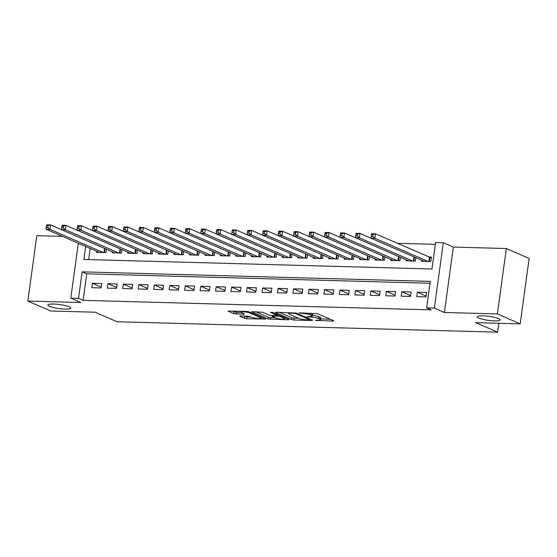 <?xml version="1.0" encoding="UTF-8"?>
<svg xmlns="http://www.w3.org/2000/svg" width="557" height="557" viewBox="0 0 557 557"><rect width="100%" height="100%" fill="white"/><g stroke="black" fill="none" stroke-linecap="round" stroke-linejoin="round"><path stroke-width="0.84" d="M315.311 320.345L333.135 321.09L333.754 320.741L317.643 313.723L299.095 312.846L302.43 313.452A5.695 0.996 -172.2 0 1 310.158 314.83L311.502 315.415A5.695 0.996 -172.2 0 1 312.282 316.056A5.695 0.996 -172.2 0 1 309.504 316.529L306.984 316.717L310.757 317.079A5.695 0.996 -172.2 0 1 318.486 318.458L319.829 319.043A5.695 0.996 -172.2 0 1 320.609 319.683A5.695 0.996 -172.2 0 1 317.831 320.157L315.311 320.345M69.263 306.851A11.6 2.033 -172.2 0 0 56.473 304.206A11.6 2.033 -172.2 0 0 47.874 305.006A11.6 2.033 -172.2 0 0 49.462 306.308A11.6 2.033 -172.2 0 0 62.259 308.947A11.6 2.033 -172.2 0 0 70.857 308.153A11.6 2.033 -172.2 0 0 69.263 306.851M498.578 318.618A11.6 2.033 -172.2 0 0 485.788 315.979A11.6 2.033 -172.2 0 0 477.189 316.773A11.6 2.033 -172.2 0 0 478.776 318.075A11.6 2.033 -172.2 0 0 491.566 320.721A11.6 2.033 -172.2 0 0 500.165 319.92A11.6 2.033 -172.2 0 0 498.578 318.618M240.492 315.972L239.865 316.32L244.391 318.291L246.807 318.722L265.592 319.064L249.23 311.843L246.814 311.412L228.029 311.071L233.738 313.647L243.82 314.294L244.439 313.946L241.731 312.762A4.755 0.836 -172.2 0 1 241.084 312.226A4.755 0.836 -172.2 0 1 244.607 311.899A4.755 0.836 -172.2 0 1 249.856 312.985L260.467 317.608A4.755 0.836 -172.2 0 1 261.122 318.144A4.755 0.836 -172.2 0 1 257.592 318.465A4.755 0.836 -172.2 0 1 252.342 317.386L248.157 316.181L240.492 315.972M430.011 283.241L86.732 273.828L83.097 300.341L78.537 298.357L70.802 298.141L78.321 243.27M520.189 323.868L497.387 313.932L506.348 248.533L529.15 258.462L520.189 323.868L475.713 322.649L497.603 332.181L117.026 321.744L95.136 312.212L50.652 310.994L27.85 301.058L80.835 302.514L70.802 298.141M506.348 248.533L453.356 247.078L444.402 312.484L497.387 313.932M444.402 312.484L434.363 308.112L426.627 307.896L430.262 281.382L82.171 271.844L78.537 298.357M83.097 300.341L431.195 309.887L426.627 307.896M291.617 319.586L294.033 320.017L311.948 320.505L312.574 320.157L296.456 313.138L276.126 312.219L275.499 312.568L291.617 319.586L291.861 317.817L298.872 318.374M288.338 319.857L268.001 318.938L251.646 311.718L262.591 312.212L269.128 315.06L271.544 315.492L277.497 315.478L270.451 312.317L272.575 312.373L288.958 319.509L288.338 319.857L288.415 319.272M62.454 236.363L36.811 235.66L27.85 301.058M416.706 296.623L425.987 296.881L426.592 292.46L417.304 292.202L416.706 296.623M401.235 296.199L410.516 296.456L411.122 292.035L401.834 291.784L401.235 296.199M385.764 295.774L395.045 296.032L395.651 291.61L386.363 291.36L385.764 295.774M370.294 295.349L379.575 295.607L380.18 291.186L370.892 290.935L370.294 295.349M354.823 294.932L364.104 295.182L364.71 290.761L355.422 290.51L354.823 294.932M339.352 294.507L348.633 294.757L349.239 290.336L339.951 290.086L339.352 294.507M323.875 294.082L333.163 294.333L333.768 289.918L324.48 289.661L323.875 294.082M308.404 293.657L317.692 293.908L318.298 289.494L309.01 289.236L308.404 293.657M292.933 293.233L302.221 293.483L302.827 289.069L293.539 288.811L292.933 293.233M277.463 292.808L286.751 293.059L287.356 288.644L278.068 288.387L277.463 292.808M261.992 292.383L271.28 292.641L271.886 288.22L262.598 287.962L261.992 292.383M246.521 291.959L255.809 292.216L256.415 287.795L247.127 287.537L246.521 291.959M231.051 291.534L240.339 291.791L240.944 287.37L231.656 287.113L231.051 291.534M215.58 291.109L224.868 291.367L225.474 286.946L216.186 286.695L215.58 291.109M200.109 290.684L209.397 290.942L210.003 286.521L200.715 286.27L200.109 290.684M184.639 290.26L193.927 290.517L194.532 286.096L185.244 285.845L184.639 290.26M169.168 289.835L178.456 290.093L179.062 285.671L169.774 285.421L169.168 289.835M153.697 289.417L162.985 289.668L163.591 285.247L154.303 284.996L153.697 289.417M138.227 288.992L147.514 289.243L148.12 284.822L138.832 284.571L138.227 288.992M122.756 288.568L132.044 288.818L132.65 284.404L123.362 284.147L122.756 288.568M107.285 288.143L116.573 288.394L117.179 283.979L107.891 283.722L107.285 288.143M101.708 283.555L92.42 283.297L91.814 287.718L101.102 287.969L101.708 283.555M435.337 244.349L397.204 243.305M90.206 248.45L88.681 259.597M421.691 260.23L421.545 261.275L430.826 261.525L431.431 257.104L428.723 257.035M415.828 257.675L415.355 261.101L406.074 260.85L406.22 259.806M400.358 257.25L399.884 260.676L390.603 260.425L390.749 259.381M384.887 256.826L384.414 260.251L375.133 260.001L375.279 258.956M369.416 256.401L368.943 259.834L359.662 259.576L359.808 258.532M353.946 255.983L353.472 259.409L344.191 259.151L344.337 258.107M338.475 255.559L338.002 258.984L328.721 258.727L328.867 257.682M323.004 255.134L322.531 258.559L313.25 258.302L313.396 257.257M307.534 254.709L307.06 258.135L297.779 257.877L297.925 256.84M292.063 254.284L291.59 257.71L282.308 257.452L282.455 256.415M276.592 253.86L276.119 257.285L266.838 257.028L266.984 255.99M261.122 253.435L260.648 256.861L251.367 256.61L251.506 255.566M245.651 253.01L245.177 256.436L235.896 256.185L236.036 255.141M230.18 252.586L229.707 256.011L220.426 255.76L220.565 254.716M214.71 252.161L214.236 255.586L204.955 255.336L205.094 254.291M199.239 251.736L198.765 255.162L189.484 254.911L189.624 253.867M183.768 251.311L183.295 254.737L174.014 254.486L174.153 253.442M168.298 250.887L167.824 254.319L158.543 254.062L158.682 253.017M152.827 250.469L152.353 253.895L143.072 253.637L143.212 252.593M137.356 250.044L136.883 253.47L127.602 253.212L127.741 252.168M121.886 249.62L121.412 253.045L112.131 252.787L112.27 251.743M106.415 249.195L105.941 252.62L96.66 252.363L96.8 251.325M497.603 332.181L498.821 323.283M85.646 246.466L83.863 259.465L431.96 269.01L435.588 242.497L443.323 242.706L434.363 308.112M453.356 247.078L443.323 242.706M86.732 273.828L82.171 271.844M417.304 292.202L426.098 296.039M401.834 291.784L410.627 295.614M386.363 291.36L395.157 295.189M370.892 290.935L379.686 294.764M355.422 290.51L364.215 294.34M339.951 290.086L348.745 293.915M324.48 289.661L333.274 293.49M309.01 289.236L317.803 293.066M293.539 288.811L302.333 292.641M278.068 288.387L286.862 292.216M262.598 287.962L271.391 291.791M247.127 287.537L255.921 291.367M231.656 287.113L240.45 290.942M216.186 286.695L224.979 290.524M200.715 286.27L209.509 290.1M185.244 285.845L194.038 289.675M169.774 285.421L178.567 289.25M154.303 284.996L163.097 288.825M138.832 284.571L147.626 288.401M123.362 284.147L132.155 287.976M107.891 283.722L116.685 287.551M92.42 283.297L101.214 287.127M320.609 319.683L320.853 317.915A5.695 0.996 -172.2 0 0 320.073 317.274L319.829 319.043M312.373 315.387A5.695 0.996 -172.2 0 1 318.729 316.689L320.073 317.274M312.282 316.056L312.526 314.287A5.695 0.996 -172.2 0 0 311.746 313.647L311.502 315.415M310.632 313.166L311.746 313.647M320.707 318.973L330.308 319.238M279.196 312.303L291.861 317.817M309.024 319.913L309.462 319.669L295.314 313.507L291.422 313.145A5.695 0.996 -172.2 0 0 288.651 313.626A5.695 0.996 -172.2 0 0 289.431 314.259L299.102 318.472A5.695 0.996 -172.2 0 0 306.823 319.857L309.024 319.913M285.504 318.005L284.794 317.991M275.255 317.727L270.66 317.601L270.417 319.37M255.579 311.655L268.244 317.17L270.66 317.601M275.91 318.012A4.755 0.836 -172.2 0 0 281.16 319.098A4.755 0.836 -172.2 0 0 284.69 318.771A4.755 0.836 -172.2 0 0 284.035 318.235L280.296 316.606L277.88 316.174L271.927 316.181L275.91 318.012M231.97 311.008L236.391 312.31L241.188 312.442M243.562 316.056L247.043 316.954L251.646 317.079M261.226 317.344L261.894 317.358M371.38 234.567L371.136 236.335L372.689 236.377L372.925 234.608L371.38 234.567L371.589 233.724L375.453 233.836L374.847 238.25L370.983 238.145L424.253 261.344M431.327 257.884L375.453 233.836L372.925 234.608M428.117 261.456L374.847 238.25L372.689 236.377M370.983 238.145L371.136 236.335M355.909 234.142L355.665 235.91L357.211 235.952L357.455 234.184L355.909 234.142L356.118 233.299L359.982 233.411L359.376 237.825L355.512 237.721L408.782 260.92M414.478 257.09L359.982 233.411L357.455 234.184M412.646 261.031L359.376 237.825L357.211 235.952M355.512 237.721L355.665 235.91M340.438 233.717L340.195 235.486L341.74 235.527L341.984 233.759L340.438 233.717L340.647 232.882L344.511 232.986L343.906 237.4L340.042 237.296L393.312 260.495M399.007 256.666L344.511 232.986L341.984 233.759M397.176 260.606L343.906 237.4L341.74 235.527M340.042 237.296L340.195 235.486M324.968 233.292L324.724 235.061L326.27 235.103L326.513 233.334L324.968 233.292L325.177 232.457L329.041 232.561L328.435 236.983L324.571 236.871L377.841 260.077M383.536 256.241L329.041 232.561L326.513 233.334M381.705 260.182L328.435 236.983L326.27 235.103M324.571 236.871L324.724 235.061M309.497 232.868L309.253 234.636L310.799 234.678L311.043 232.917L309.497 232.868L309.706 232.032L313.57 232.137L312.964 236.558L309.1 236.447L362.37 259.653M368.066 255.816L313.57 232.137L311.043 232.917M366.234 259.757L312.964 236.558L310.799 234.678M309.1 236.447L309.253 234.636M294.026 232.45L293.783 234.212L295.328 234.26L295.572 232.492L294.026 232.45L294.235 231.608L298.099 231.712L297.494 236.133L293.63 236.022L346.9 259.228M352.595 255.391L298.099 231.712L295.572 232.492M350.764 259.332L297.494 236.133L295.328 234.26M293.63 236.022L293.783 234.212M278.556 232.025L278.312 233.787L279.858 233.836L280.101 232.067L278.556 232.025L278.765 231.183L282.629 231.287L282.023 235.708L278.159 235.604L331.429 258.803M337.124 254.967L282.629 231.287L280.101 232.067M335.293 258.908L282.023 235.708L279.858 233.836M278.159 235.604L278.312 233.787M263.085 231.601L262.841 233.369L264.387 233.411L264.631 231.642L263.085 231.601L263.294 230.758L267.158 230.863L266.552 235.284L262.688 235.179L315.958 258.378M321.654 254.542L267.158 230.863L264.631 231.642M319.822 258.483L266.552 235.284L264.387 233.411M262.688 235.179L262.841 233.369M247.614 231.176L247.371 232.944L248.916 232.986L249.16 231.218L247.614 231.176L247.823 230.333L251.687 230.438L251.082 234.859L247.217 234.755L300.488 257.954M306.183 254.124L251.687 230.438L249.16 231.218M304.352 258.058L251.082 234.859L248.916 232.986M247.217 234.755L247.371 232.944M232.144 230.751L231.9 232.52L233.446 232.561L233.689 230.793L232.144 230.751L232.353 229.909L236.217 230.013L235.611 234.434L231.747 234.33L285.017 257.529M290.712 253.7L236.217 230.013L233.689 230.793M288.881 257.633L235.611 234.434L233.446 232.561M231.747 234.33L231.9 232.52M216.673 230.326L216.429 232.095L217.975 232.137L218.219 230.368L216.673 230.326L216.882 229.484L220.746 229.588L220.14 234.01L216.276 233.905L269.546 257.104M275.242 253.275L220.746 229.588L218.219 230.368M273.41 257.209L220.14 234.01L217.975 232.137M216.276 233.905L216.429 232.095M201.202 229.902L200.959 231.67L202.504 231.712L202.748 229.944L201.202 229.902L201.411 229.059L205.275 229.164L204.67 233.585L200.805 233.48L254.076 256.68M259.771 252.85L205.275 229.164L202.748 229.944M257.94 256.784L204.67 233.585L202.504 231.712M200.805 233.48L200.959 231.67M185.732 229.477L185.488 231.246L187.034 231.287L187.277 229.519L185.732 229.477L185.941 228.635L189.805 228.746L189.199 233.16L185.335 233.056L238.605 256.255M244.3 252.425L189.805 228.746L187.277 229.519M242.469 256.359L189.199 233.16L187.034 231.287M185.335 233.056L185.488 231.246M170.261 229.052L170.017 230.821L171.563 230.863L171.807 229.094L170.261 229.052L170.47 228.21L174.334 228.321L173.728 232.735L169.864 232.631L223.134 255.83M228.83 252.001L174.334 228.321L171.807 229.094M226.998 255.942L173.728 232.735L171.563 230.863M169.864 232.631L170.017 230.821M154.79 228.628L154.547 230.396L156.092 230.438L156.336 228.669L154.79 228.628L154.999 227.785L158.863 227.897L158.258 232.311L154.393 232.206L207.664 255.405M213.359 251.576L158.863 227.897L156.336 228.669M211.528 255.517L158.258 232.311L156.092 230.438M154.393 232.206L154.547 230.396M139.32 228.203L139.076 229.971L140.622 230.013L140.865 228.245L139.32 228.203L139.529 227.367L143.393 227.472L142.787 231.886L138.923 231.782L192.193 254.981M197.888 251.151L143.393 227.472L140.865 228.245M196.057 255.092L142.787 231.886L140.622 230.013M138.923 231.782L139.076 229.971M123.849 227.778L123.605 229.547L125.151 229.588L125.395 227.827L123.849 227.778L124.058 226.943L127.922 227.047L127.316 231.468L123.452 231.357L176.722 254.563M182.418 250.727L127.922 227.047L125.395 227.827M180.586 254.667L127.316 231.468L125.151 229.588M123.452 231.357L123.605 229.547M108.378 227.353L108.135 229.122L109.68 229.164L109.924 227.402L108.378 227.353L108.587 226.518L112.451 226.622L111.846 231.044L107.981 230.932L161.251 254.138M166.947 250.302L112.451 226.622L109.924 227.402M165.116 254.243L111.846 231.044L109.68 229.164M107.981 230.932L108.135 229.122M92.908 226.936L92.664 228.697L94.21 228.746L94.453 226.978L92.908 226.936L93.116 226.093L96.981 226.198L96.375 230.619L92.511 230.507L145.781 253.714M151.476 249.877L96.981 226.198L94.453 226.978M149.645 253.818L96.375 230.619L94.21 228.746M92.511 230.507L92.664 228.697M77.437 226.511L77.193 228.279L78.739 228.321L78.983 226.553L77.437 226.511L77.646 225.669L81.51 225.773L80.904 230.194L77.04 230.09L130.31 253.289M136.005 249.452L81.51 225.773L78.983 226.553M134.174 253.393L80.904 230.194L78.739 228.321M77.04 230.09L77.193 228.279M61.966 226.086L61.723 227.855L63.268 227.897L63.512 226.128L61.966 226.086L62.175 225.244L66.039 225.348L65.434 229.769L61.569 229.665L114.839 252.864M120.535 249.028L66.039 225.348L63.512 226.128M118.704 252.969L65.434 229.769L63.268 227.897M61.569 229.665L61.723 227.855M46.496 225.662L46.252 227.43L47.798 227.472L48.041 225.703L46.496 225.662L46.704 224.819L50.569 224.924L49.963 229.345L46.099 229.24L99.369 252.439M105.064 248.61L50.569 224.924L48.041 225.703M103.233 252.544L49.963 229.345L47.798 227.472M46.099 229.24L46.252 227.43M317.072 320.136L316.996 320.644M300.418 312.881L300.348 313.396M308.745 316.508L308.675 317.017M318.729 316.689L318.486 318.458M310.841 316.515L310.757 317.079M310.388 313.159L310.158 314.83M302.507 312.943L302.43 313.452M333.211 320.505L333.135 321.09M312.031 319.92L311.948 320.505M294.27 318.249L294.033 320.017M309.574 318.855L309.462 319.669M295.405 312.86L295.314 313.507M293.692 312.7L293.623 313.208M291.492 312.637L291.422 313.145M268.244 317.17L268.001 318.938M277.365 314.461L277.254 315.283M284.147 317.413L284.035 318.235M280.408 315.791L280.296 316.606M278.075 314.775L277.88 316.174M272.867 315.527L272.798 316.035M260.579 316.787L260.467 317.608M249.968 312.171L249.856 312.985M243.896 313.709L243.82 314.294M236.391 312.31L236.147 314.078M233.975 311.878L233.738 313.647M264.805 318.625L264.721 319.21M247.043 316.954L246.807 318.722M244.634 316.522L244.391 318.291M429.907 257.501L429.363 261.484M429.454 257.348L428.89 261.477M414.436 257.076L413.893 261.059M413.983 256.93L413.419 261.052M398.965 256.652L398.422 260.641M398.513 256.505L397.949 260.627M383.494 256.227L382.951 260.216M383.042 256.081L382.478 260.203M368.024 255.809L367.481 259.792M367.571 255.656L367.007 259.778M352.553 255.385L352.01 259.367M352.101 255.231L351.537 259.353M337.082 254.96L336.539 258.942M336.63 254.807L336.066 258.928M321.612 254.535L321.069 258.518M321.159 254.382L320.595 258.504M306.141 254.11L305.598 258.093M305.689 253.957L305.125 258.079M290.67 253.686L290.127 257.668M290.218 253.532L289.654 257.654M275.2 253.261L274.657 257.243M274.747 253.108L274.183 257.23M259.729 252.836L259.186 256.819M259.277 252.683L258.713 256.805M244.258 252.412L243.715 256.394M243.806 252.258L243.242 256.387M228.788 251.987L228.245 255.969M228.335 251.841L227.771 255.962M213.317 251.562L212.774 255.552M212.865 251.416L212.301 255.538M197.846 251.137L197.303 255.127M197.394 250.991L196.83 255.113M182.376 250.713L181.833 254.702M181.923 250.566L181.359 254.688M166.905 250.295L166.362 254.277M166.452 250.142L165.889 254.264M151.434 249.87L150.891 253.853M150.982 249.717L150.418 253.839M135.964 249.445L135.421 253.428M135.511 249.292L134.947 253.414M120.493 249.021L119.95 253.003M120.04 248.868L119.477 252.989M105.022 248.596L104.479 252.579M104.57 248.443L104.006 252.565M309.755 318.931L309.629 319.809M288.798 312.568L288.651 313.626M277.623 314.573L277.497 315.478M284.829 317.713L284.69 318.771M272.025 315.506L271.927 316.181M261.261 317.086L261.122 318.144M241.216 311.259L241.084 312.226"/></g></svg>
